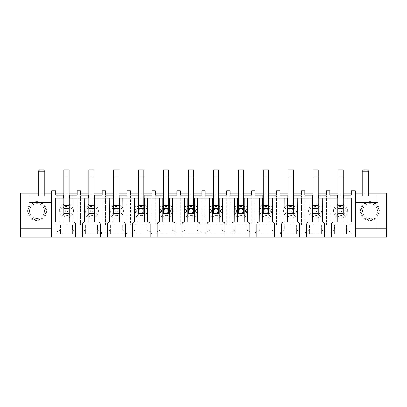 <?xml version="1.0" encoding="UTF-8"?>
<svg xmlns="http://www.w3.org/2000/svg" width="407" height="407" viewBox="0 0 407 407"><rect width="100%" height="100%" fill="white"/><g stroke="black" fill="none" stroke-linecap="round" stroke-linejoin="round"><path stroke-width="0.31" stroke-dasharray="2.04 1.53" d="M51.74 190.847L55.667 190.847L55.667 193.137L77.249 193.137L77.249 190.847L80.581 190.847L80.581 193.137L102.162 193.137L102.162 190.847L105.499 190.847L105.499 193.137L127.081 193.137L127.081 190.847L130.418 190.847L130.418 193.137L151.999 193.137L151.999 190.847L155.332 190.847L155.332 193.137L176.918 193.137L176.918 190.847L180.25 190.847L180.25 193.137L201.831 193.137L201.831 190.847L205.169 190.847L205.169 193.137L226.75 193.137L226.75 190.847L230.082 190.847L230.082 193.137L251.668 193.137L251.668 190.847L255.001 190.847L255.001 193.137L276.582 193.137L276.582 190.847L279.919 190.847L279.919 193.137L301.501 193.137L301.501 190.847L304.838 190.847L304.838 193.137L326.419 193.137L326.419 190.847L329.751 190.847L329.751 193.137L351.333 193.137L351.333 190.847L355.26 190.847L355.26 193.137L386.65 193.137L386.65 237.083L20.35 237.083L20.35 193.137L51.74 193.137L51.74 190.847M365.425 202.732A9.483 9.483 0 0 1 378.296 206.507A9.483 9.483 0 0 1 374.521 219.378A9.483 9.483 0 0 1 361.65 215.598A9.483 9.483 0 0 1 365.425 202.732M197.059 225.509A0.656 0.656 0 0 1 197.71 224.852A0.656 0.656 0 0 0 197.059 225.509L197.059 229.843A0.392 0.392 0 0 0 197.283 230.199L201.246 232.046L197.283 230.199A0.392 0.392 0 0 1 197.059 229.843L197.059 225.509M197.71 224.857A0.656 0.656 0 0 1 197.777 224.852L201.831 224.852L201.831 196.077L180.25 196.077L180.25 224.852L184.371 224.852A0.656 0.656 0 0 1 185.027 225.509L185.027 229.843A0.392 0.392 0 0 1 184.798 230.199L180.84 232.046L180.84 234.01L201.246 234.01L201.246 232.046L201.246 234.01L180.84 234.01L180.84 232.046L184.798 230.199A0.392 0.392 0 0 0 185.027 229.843L185.027 225.509A0.656 0.656 0 0 0 184.371 224.852L180.25 224.852L180.25 196.077L201.831 196.077L201.831 224.852L197.777 224.852A0.656 0.656 0 0 0 197.71 224.857M251.668 196.077L230.082 196.077L230.082 224.852L234.203 224.852A0.656 0.656 0 0 1 234.859 225.509L234.859 229.843A0.392 0.392 0 0 1 234.63 230.199L230.672 232.046L230.672 234.01L251.078 234.01L251.078 232.046L247.12 230.199A0.392 0.392 0 0 1 246.891 229.843L246.891 225.509A0.656 0.656 0 0 1 247.548 224.852A0.656 0.656 0 0 0 246.891 225.509L246.891 229.843A0.392 0.392 0 0 0 247.12 230.199L251.078 232.046L251.078 234.01L230.672 234.01L230.672 232.046L234.63 230.199A0.392 0.392 0 0 0 234.859 229.843L234.859 225.509A0.656 0.656 0 0 0 234.203 224.852L230.082 224.852L230.082 196.077L251.668 196.077L251.668 224.852L251.668 196.077M247.548 224.857A0.656 0.656 0 0 1 247.614 224.852L251.668 224.852L247.614 224.852A0.656 0.656 0 0 0 247.548 224.857M280.509 234.01L300.91 234.01L300.91 232.046L296.952 230.199A0.392 0.392 0 0 1 296.728 229.843L296.728 225.509A0.656 0.656 0 0 1 297.38 224.852A0.656 0.656 0 0 0 296.728 225.509L296.728 229.843A0.392 0.392 0 0 0 296.952 230.199L300.91 232.046L300.91 234.01L280.509 234.01L280.509 232.046L280.509 234.01M297.38 224.857A0.656 0.656 0 0 1 297.446 224.852L301.501 224.852L301.501 196.077L279.919 196.077L279.919 224.852L284.04 224.852A0.656 0.656 0 0 1 284.691 225.509L284.691 229.843A0.392 0.392 0 0 1 284.468 230.199L280.509 232.046L284.468 230.199A0.392 0.392 0 0 0 284.691 229.843L284.691 225.509A0.656 0.656 0 0 0 284.04 224.852L279.919 224.852L279.919 196.077L301.501 196.077L301.501 224.852L297.446 224.852A0.656 0.656 0 0 0 297.38 224.857M321.642 225.509A0.656 0.656 0 0 1 322.298 224.852A0.656 0.656 0 0 0 321.642 225.509L321.642 229.843A0.392 0.392 0 0 0 321.871 230.199L325.829 232.046L321.871 230.199A0.392 0.392 0 0 1 321.642 229.843L321.642 225.509M322.298 224.857A0.656 0.656 0 0 1 322.364 224.852L326.419 224.852L326.419 196.077L304.838 196.077L304.838 224.852L308.954 224.852A0.656 0.656 0 0 1 309.61 225.509L309.61 229.843A0.392 0.392 0 0 1 309.381 230.199L305.423 232.046L305.423 234.01L325.829 234.01L325.829 232.046L325.829 234.01L305.423 234.01L305.423 232.046L309.381 230.199A0.392 0.392 0 0 0 309.61 229.843L309.61 225.509A0.656 0.656 0 0 0 308.954 224.852L304.838 224.852L304.838 196.077L326.419 196.077L326.419 224.852L322.364 224.852A0.656 0.656 0 0 0 322.298 224.857M329.751 196.077L329.751 224.852L333.872 224.852A0.656 0.656 0 0 1 334.529 225.509L334.529 229.843A0.392 0.392 0 0 1 334.3 230.199L330.342 232.046L330.342 234.01L350.748 234.01L350.748 232.046L346.789 230.199A0.392 0.392 0 0 1 346.561 229.843L346.561 225.509A0.656 0.656 0 0 1 347.217 224.852A0.656 0.656 0 0 0 346.561 225.509L346.561 229.843A0.392 0.392 0 0 0 346.789 230.199L350.748 232.046L350.748 234.01L330.342 234.01L330.342 232.046L334.3 230.199A0.392 0.392 0 0 0 334.529 229.843L334.529 225.509A0.656 0.656 0 0 0 333.872 224.852L329.751 224.852L329.751 196.077L351.333 196.077L329.751 196.077M347.217 224.857A0.656 0.656 0 0 1 347.278 224.852L351.333 224.852L351.333 196.077L351.333 224.852L347.278 224.852A0.656 0.656 0 0 0 347.217 224.857M272.034 230.199L275.997 232.046L272.034 230.199A0.392 0.392 0 0 1 271.81 229.843L271.81 225.509A0.656 0.656 0 0 1 272.461 224.852A0.656 0.656 0 0 0 271.81 225.509L271.81 229.843A0.392 0.392 0 0 0 272.034 230.199M272.466 224.857A0.656 0.656 0 0 1 272.527 224.852L276.582 224.852L276.582 196.077L255.001 196.077L255.001 224.852L259.122 224.852A0.656 0.656 0 0 1 259.778 225.509L259.778 229.843A0.392 0.392 0 0 1 259.549 230.199L255.591 232.046L255.591 234.01L275.997 234.01L275.997 232.046L275.997 234.01L255.591 234.01L255.591 232.046L259.549 230.199A0.392 0.392 0 0 0 259.778 229.843L259.778 225.509A0.656 0.656 0 0 0 259.122 224.852L255.001 224.852L255.001 196.077L276.582 196.077L276.582 224.852L272.527 224.852A0.656 0.656 0 0 0 272.466 224.857M205.169 196.077L205.169 224.852L209.29 224.852A0.656 0.656 0 0 1 209.941 225.509L209.941 229.843A0.392 0.392 0 0 1 209.717 230.199L205.754 232.046L205.754 234.01L226.16 234.01L226.16 232.046L222.202 230.199A0.392 0.392 0 0 1 221.973 229.843L221.973 225.509A0.656 0.656 0 0 1 222.629 224.852A0.656 0.656 0 0 0 221.973 225.509L221.973 229.843A0.392 0.392 0 0 0 222.202 230.199L226.16 232.046L226.16 234.01L205.754 234.01L205.754 232.046L209.717 230.199A0.392 0.392 0 0 0 209.941 229.843L209.941 225.509A0.656 0.656 0 0 0 209.29 224.852L205.169 224.852L205.169 196.077L226.75 196.077L205.169 196.077M222.629 224.857A0.656 0.656 0 0 1 222.695 224.852L226.75 224.852L226.75 196.077L226.75 224.852L222.695 224.852A0.656 0.656 0 0 0 222.629 224.857M172.37 230.199A0.392 0.392 0 0 1 172.141 229.843L172.141 225.509A0.656 0.656 0 0 1 172.797 224.852A0.656 0.656 0 0 0 172.141 225.509L172.141 229.843A0.392 0.392 0 0 0 172.37 230.199L176.328 232.046L172.37 230.199M172.797 224.857A0.656 0.656 0 0 1 172.863 224.852L176.918 224.852L176.918 196.077L155.332 196.077L155.332 224.852L159.452 224.852A0.656 0.656 0 0 1 160.109 225.509L160.109 229.843A0.392 0.392 0 0 1 159.88 230.199L155.922 232.046L155.922 234.01L176.328 234.01L176.328 232.046L176.328 234.01L155.922 234.01L155.922 232.046L159.88 230.199A0.392 0.392 0 0 0 160.109 229.843L160.109 225.509A0.656 0.656 0 0 0 159.452 224.852L155.332 224.852L155.332 196.077L176.918 196.077L176.918 224.852L172.863 224.852A0.656 0.656 0 0 0 172.797 224.857M130.418 196.077L130.418 224.852L134.539 224.852A0.656 0.656 0 0 1 135.19 225.509L135.19 229.843A0.392 0.392 0 0 1 134.966 230.199L131.003 232.046L131.003 234.01L151.409 234.01L151.409 232.046L147.451 230.199A0.392 0.392 0 0 1 147.222 229.843L147.222 225.509A0.656 0.656 0 0 1 147.878 224.852A0.656 0.656 0 0 0 147.222 225.509L147.222 229.843A0.392 0.392 0 0 0 147.451 230.199L151.409 232.046L151.409 234.01L131.003 234.01L131.003 232.046L134.966 230.199A0.392 0.392 0 0 0 135.19 229.843L135.19 225.509A0.656 0.656 0 0 0 134.539 224.852L130.418 224.852L130.418 196.077L151.999 196.077L130.418 196.077M147.878 224.857A0.656 0.656 0 0 1 147.945 224.852L151.999 224.852L151.999 196.077L151.999 224.852L147.945 224.852A0.656 0.656 0 0 0 147.878 224.857M126.491 232.046L122.532 230.199A0.392 0.392 0 0 1 122.309 229.843L122.309 225.509A0.656 0.656 0 0 1 122.96 224.852A0.656 0.656 0 0 0 122.309 225.509L122.309 229.843A0.392 0.392 0 0 0 122.532 230.199L126.491 232.046L126.491 234.01L126.491 232.046M122.96 224.857A0.656 0.656 0 0 1 123.026 224.852L127.081 224.852L127.081 196.077L105.499 196.077L105.499 224.852L109.62 224.852A0.656 0.656 0 0 1 110.272 225.509L110.272 229.843A0.392 0.392 0 0 1 110.048 230.199L106.09 232.046L106.09 234.01L126.491 234.01L106.09 234.01L106.09 232.046L110.048 230.199A0.392 0.392 0 0 0 110.272 229.843L110.272 225.509A0.656 0.656 0 0 0 109.62 224.852L105.499 224.852L105.499 196.077L127.081 196.077L127.081 224.852L123.026 224.852A0.656 0.656 0 0 0 122.96 224.857M84.702 224.852A0.656 0.656 0 0 1 85.358 225.509L85.358 229.843A0.392 0.392 0 0 1 85.129 230.199L81.171 232.046L81.171 234.01L101.577 234.01L101.577 232.046L97.619 230.199A0.392 0.392 0 0 1 97.39 229.843L97.39 225.509A0.656 0.656 0 0 1 98.046 224.852A0.656 0.656 0 0 0 97.39 225.509L97.39 229.843A0.392 0.392 0 0 0 97.619 230.199L101.577 232.046L101.577 234.01L81.171 234.01L81.171 232.046L85.129 230.199A0.392 0.392 0 0 0 85.358 229.843L85.358 225.509A0.656 0.656 0 0 0 84.702 224.852L80.581 224.852L84.702 224.852M98.046 224.857A0.656 0.656 0 0 1 98.107 224.852L102.162 224.852L102.162 196.077L80.581 196.077L80.581 224.852L80.581 196.077L102.162 196.077L102.162 224.852L98.107 224.852A0.656 0.656 0 0 0 98.046 224.857M56.252 232.046L56.252 234.01L76.658 234.01L76.658 232.046L72.7 230.199A0.392 0.392 0 0 1 72.471 229.843L72.471 225.509A0.656 0.656 0 0 1 73.128 224.852A0.656 0.656 0 0 0 72.471 225.509L72.471 229.843A0.392 0.392 0 0 0 72.7 230.199L76.658 232.046L76.658 234.01L56.252 234.01L56.252 232.046L60.211 230.199L56.252 232.046M73.128 224.857A0.656 0.656 0 0 1 73.194 224.852L77.249 224.852L77.249 196.077L55.667 196.077L55.667 224.852L59.783 224.852A0.656 0.656 0 0 1 60.44 225.509L60.44 229.843A0.392 0.392 0 0 1 60.211 230.199A0.392 0.392 0 0 0 60.44 229.843L60.44 225.509A0.656 0.656 0 0 0 59.783 224.852L55.667 224.852L55.667 196.077L77.249 196.077L77.249 224.852L73.194 224.852A0.656 0.656 0 0 0 73.128 224.857M41.575 202.732A9.483 9.483 0 0 1 45.35 215.598A9.483 9.483 0 0 1 32.479 219.378A9.483 9.483 0 0 1 28.704 206.507A9.483 9.483 0 0 1 41.575 202.732M51.74 193.137L51.74 237.083M355.26 193.137L355.26 237.083M75.417 237.083L75.417 224.262A2.289 2.289 0 0 0 73.128 221.973L72.995 198.168L84.834 198.168L84.702 221.973A2.289 2.289 0 0 0 82.412 224.262L82.412 237.083M63.512 195.095L63.512 198.168M69.399 198.168L69.399 195.095M77.249 193.137L77.249 195.095L55.667 195.095L55.667 193.137M69.073 193.137L63.904 193.137M69.073 195.095L63.904 195.095M69.073 213.604L63.904 213.604L63.904 208.44L69.073 208.44L69.073 169.917L63.904 169.917L63.904 208.44L69.007 208.44L69.007 208.013L69.007 213.604L69.007 208.44L63.904 208.44L69.073 208.44L69.073 213.604L63.904 213.604L69.007 213.604L63.904 213.604L63.904 208.013L63.904 213.533M69.007 208.013L63.904 208.013M69.724 198.168L69.724 221.973L63.187 221.973L63.187 198.168L72.995 198.168M69.872 217.307A7.128 7.128 0 0 0 71.953 206.517A7.128 7.128 0 0 0 60.958 206.517A7.128 7.128 0 0 0 69.872 217.307M72.405 233.944L72.405 224.852L60.506 224.852L60.506 233.944L72.405 233.944L72.405 224.852L60.506 224.852L60.506 233.944L72.405 233.944M69.073 198.168L63.904 198.168M88.431 195.095L88.431 198.168M94.317 198.168L94.317 195.095M102.162 193.137L102.162 195.095L80.581 195.095L80.581 193.137M93.992 193.137L88.823 193.137M93.992 195.095L88.823 195.095M93.992 213.604L88.823 213.604L88.823 208.44L93.992 208.44L93.992 169.917L88.823 169.917L88.823 208.44L93.925 208.44L93.925 208.013L93.925 213.604L93.925 208.44L88.823 208.44L93.992 208.44L93.992 213.604L88.823 213.604L93.925 213.604L88.823 213.604L88.823 208.013L88.823 213.533M93.925 208.013L88.823 208.013M94.643 198.168L94.643 221.973L88.105 221.973L88.105 198.168L94.643 198.168M94.79 217.307A7.128 7.128 0 0 0 96.871 206.517A7.128 7.128 0 0 0 85.877 206.517A7.128 7.128 0 0 0 94.79 217.307M97.324 233.944L97.324 224.852L85.424 224.852L85.424 233.944L97.324 233.944L97.324 224.852L85.424 224.852L85.424 233.944L97.324 233.944M93.992 198.168L88.823 198.168M113.35 195.095L113.35 198.168M119.236 198.168L119.236 195.095M127.081 193.137L127.081 195.095L105.499 195.095L105.499 193.137M118.905 193.137L113.741 193.137M118.905 195.095L113.741 195.095M118.905 213.604L113.741 213.604L113.741 208.44L118.905 208.44L118.905 169.917L113.741 169.917L113.741 208.44L118.839 208.44L118.839 208.013L118.839 213.604L118.839 208.44L113.741 208.44L118.905 208.44L118.905 213.604L113.741 213.604L118.839 213.604L113.741 213.604L113.741 208.013L113.741 213.533M118.839 208.013L113.741 208.013M119.561 198.168L119.561 221.973L113.019 221.973L113.019 198.168L119.561 198.168M119.709 217.307A7.128 7.128 0 0 0 121.785 206.517A7.128 7.128 0 0 0 110.796 206.517A7.128 7.128 0 0 0 119.709 217.307M122.242 233.944L122.242 224.852L110.338 224.852L110.338 233.944L122.242 233.944L122.242 224.852L110.338 224.852L110.338 233.944L122.242 233.944M118.905 198.168L113.741 198.168M138.263 195.095L138.263 198.168M144.149 198.168L144.149 195.095M151.999 193.137L151.999 195.095L130.418 195.095L130.418 193.137M143.824 193.137L138.655 193.137M143.824 195.095L138.655 195.095M143.824 213.604L138.655 213.604L138.655 208.44L143.824 208.44L143.824 169.917L138.655 169.917L138.655 208.44L143.757 208.44L143.757 208.013L143.757 213.604L143.757 208.44L138.655 208.44L143.824 208.44L143.824 213.604L138.655 213.604L143.757 213.604L138.655 213.604L138.655 208.013L138.655 213.533M143.757 208.013L138.655 208.013M144.48 198.168L144.48 221.973L137.937 221.973L137.937 198.168L144.48 198.168M144.627 217.307A7.128 7.128 0 0 0 146.703 206.517A7.128 7.128 0 0 0 135.709 206.517A7.128 7.128 0 0 0 144.627 217.307M147.161 233.944L147.161 224.852L135.256 224.852L135.256 233.944L147.161 233.944L147.161 224.852L135.256 224.852L135.256 233.944L147.161 233.944M143.824 198.168L138.655 198.168M163.182 195.095L163.182 198.168M169.068 198.168L169.068 195.095M176.918 193.137L176.918 195.095L155.332 195.095L155.332 193.137M168.742 193.137L163.573 193.137M168.742 195.095L163.573 195.095M168.742 213.604L163.573 213.604L163.573 208.44L168.742 208.44L168.742 169.917L163.573 169.917L163.573 208.44L168.676 208.44L168.676 208.013L168.676 213.604L168.676 208.44L163.573 208.44L168.742 208.44L168.742 213.604L163.573 213.604L168.676 213.604L163.573 213.604L163.573 208.013L163.573 213.533M168.676 208.013L163.573 208.013M169.393 198.168L169.393 221.973L162.856 221.973L162.856 198.168L169.393 198.168M169.541 217.307A7.128 7.128 0 0 0 171.622 206.517A7.128 7.128 0 0 0 160.628 206.517A7.128 7.128 0 0 0 169.541 217.307M172.075 233.944L172.075 224.852L160.175 224.852L160.175 233.944L172.075 233.944L172.075 224.852L160.175 224.852L160.175 233.944L172.075 233.944M168.742 198.168L163.573 198.168M188.1 195.095L188.1 198.168M193.986 198.168L193.986 195.095M201.831 193.137L201.831 195.095L180.25 195.095L180.25 193.137M193.656 193.137L188.492 193.137M193.656 195.095L188.492 195.095M193.656 213.604L188.492 213.604L188.492 208.44L193.656 208.44L193.656 169.917L188.492 169.917L188.492 208.44L193.59 208.44L193.59 208.013L193.59 213.604L193.59 208.44L188.492 208.44L193.656 208.44L193.656 213.604L188.492 213.604L193.59 213.604L188.492 213.604L188.492 208.013L188.492 213.533M193.59 208.013L188.492 208.013M194.312 198.168L194.312 221.973L187.769 221.973L187.769 198.168L194.312 198.168M194.46 217.307A7.128 7.128 0 0 0 196.54 206.517A7.128 7.128 0 0 0 185.546 206.517A7.128 7.128 0 0 0 194.46 217.307M196.993 233.944L196.993 224.852L185.088 224.852L185.088 233.944L196.993 233.944L196.993 224.852L185.088 224.852L185.088 233.944L196.993 233.944M193.656 198.168L188.492 198.168M213.014 195.095L213.014 198.168M218.9 198.168L218.9 195.095M226.75 193.137L226.75 195.095L205.169 195.095L205.169 193.137M218.574 193.137L213.41 193.137M218.574 195.095L213.41 195.095M218.574 213.604L213.41 213.604L213.41 208.44L218.574 208.44L218.574 169.917L213.41 169.917L213.41 208.44L218.508 208.44L218.508 208.013L218.508 213.604L218.508 208.44L213.41 208.44L218.574 208.44L218.574 213.604L213.41 213.604L218.508 213.604L213.41 213.604L213.41 208.013L213.41 213.533M218.508 208.013L213.41 208.013M219.231 198.168L219.231 221.973L212.688 221.973L212.688 198.168L219.231 198.168M219.378 217.307A7.128 7.128 0 0 0 221.454 206.517A7.128 7.128 0 0 0 210.46 206.517A7.128 7.128 0 0 0 219.378 217.307M221.912 233.944L221.912 224.852L210.007 224.852L210.007 233.944L221.912 233.944L221.912 224.852L210.007 224.852L210.007 233.944L221.912 233.944M218.574 198.168L213.41 198.168M237.932 195.095L237.932 198.168M243.818 198.168L243.818 195.095M251.668 193.137L251.668 195.095L230.082 195.095L230.082 193.137M243.493 193.137L238.324 193.137M243.493 195.095L238.324 195.095M243.493 213.604L238.324 213.604L238.324 208.44L243.493 208.44L243.493 169.917L238.324 169.917L238.324 208.44L243.427 208.44L243.427 208.013L243.427 213.604L243.427 208.44L238.324 208.44L243.493 208.44L243.493 213.604L238.324 213.604L243.427 213.604L238.324 213.604L238.324 208.013L238.324 213.533M243.427 208.013L238.324 208.013M244.144 198.168L244.144 221.973L237.607 221.973L237.607 198.168L244.144 198.168M244.292 217.307A7.128 7.128 0 0 0 246.372 206.517A7.128 7.128 0 0 0 235.378 206.517A7.128 7.128 0 0 0 244.292 217.307M246.825 233.944L246.825 224.852L234.925 224.852L234.925 233.944L246.825 233.944L246.825 224.852L234.925 224.852L234.925 233.944L246.825 233.944M243.493 198.168L238.324 198.168M262.851 195.095L262.851 198.168M268.737 198.168L268.737 195.095M276.582 193.137L276.582 195.095L255.001 195.095L255.001 193.137M268.406 193.137L263.243 193.137M268.406 195.095L263.243 195.095M268.406 213.604L263.243 213.604L263.243 208.44L268.406 208.44L268.406 169.917L263.243 169.917L263.243 208.44L268.345 208.44L268.345 208.013L268.345 213.604L268.345 208.44L263.243 208.44L268.406 208.44L268.406 213.604L263.243 213.604L268.345 213.604L263.243 213.604L263.243 208.013L263.243 213.533M268.345 208.013L263.243 208.013M269.063 198.168L269.063 221.973L262.52 221.973L262.52 198.168L269.063 198.168M269.21 217.307A7.128 7.128 0 0 0 271.291 206.517A7.128 7.128 0 0 0 260.297 206.517A7.128 7.128 0 0 0 269.21 217.307M271.744 233.944L271.744 224.852L259.839 224.852L259.839 233.944L271.744 233.944L271.744 224.852L259.839 224.852L259.839 233.944L271.744 233.944M268.406 198.168L263.243 198.168M287.764 195.095L287.764 198.168L293.651 198.168L293.651 195.095M301.501 193.137L301.501 195.095L279.919 195.095L279.919 193.137M293.325 193.137L288.161 193.137M293.325 195.095L288.161 195.095M293.325 213.604L288.161 213.604L288.161 208.44L293.325 208.44L293.325 169.917L288.161 169.917L288.161 208.44L293.259 208.44L293.259 208.013L293.259 213.604L293.259 208.44L288.161 208.44L293.325 208.44L293.325 213.604L288.161 213.604L293.259 213.604L288.161 213.604L288.161 208.013L288.161 213.533M293.259 208.013L288.161 208.013M293.981 198.168L293.981 221.973L287.439 221.973L287.439 198.168M294.129 217.307A7.128 7.128 0 0 0 296.204 206.517A7.128 7.128 0 0 0 285.215 206.517A7.128 7.128 0 0 0 294.129 217.307M296.662 233.944L296.662 224.852L284.758 224.852L284.758 233.944L296.662 233.944L296.662 224.852L284.758 224.852L284.758 233.944L296.662 233.944M293.325 198.168L288.161 198.168M312.683 195.095L312.683 198.168L318.569 198.168L318.569 195.095M326.419 193.137L326.419 195.095L304.838 195.095L304.838 193.137M318.243 193.137L313.075 193.137M318.243 195.095L313.075 195.095M318.243 213.604L313.075 213.604L313.075 208.44L318.243 208.44L318.243 169.917L313.075 169.917L313.075 208.44L318.177 208.44L318.177 208.013L318.177 213.604L318.177 208.44L313.075 208.44L318.243 208.44L318.243 213.604L313.075 213.604L318.177 213.604L313.075 213.604L313.075 208.013L313.075 213.533M318.177 208.013L313.075 208.013M318.895 198.168L318.895 221.973L312.357 221.973L312.357 198.168M319.042 217.307A7.128 7.128 0 0 0 321.123 206.517A7.128 7.128 0 0 0 310.129 206.517A7.128 7.128 0 0 0 319.042 217.307M321.576 233.944L321.576 224.852L309.676 224.852L309.676 233.944L321.576 233.944L321.576 224.852L309.676 224.852L309.676 233.944L321.576 233.944M318.243 198.168L313.075 198.168M337.601 195.095L337.601 198.168L343.813 198.168L343.813 221.973L337.276 221.973L337.276 198.168M343.488 198.168L343.488 195.095M351.333 193.137L351.333 195.095L329.751 195.095L329.751 193.137M343.162 193.137L337.993 193.137M343.162 195.095L337.993 195.095M343.162 213.604L337.993 213.604L337.993 208.44L343.162 208.44L343.162 169.917L337.993 169.917L337.993 208.44L343.096 208.44L343.096 208.013L343.096 213.604L343.096 208.44L337.993 208.44L343.162 208.44L343.162 213.604L337.993 213.604L343.096 213.604L337.993 213.604L337.993 208.013L337.993 213.533M343.096 208.013L337.993 208.013M343.961 217.307A7.128 7.128 0 0 0 346.042 206.517A7.128 7.128 0 0 0 335.047 206.517A7.128 7.128 0 0 0 343.961 217.307M346.494 233.944L346.494 224.852L334.595 224.852L334.595 233.944L346.494 233.944L346.494 224.852L334.595 224.852L334.595 233.944L346.494 233.944M343.162 198.168L337.993 198.168M100.331 237.083L100.331 224.262A2.289 2.289 0 0 0 98.046 221.973L97.914 198.168L109.753 198.168L109.62 221.973A2.289 2.289 0 0 0 107.331 224.262L107.331 237.083M125.249 237.083L125.249 224.262A2.289 2.289 0 0 0 122.96 221.973L122.833 198.168L134.666 198.168L134.539 221.973A2.289 2.289 0 0 0 132.25 224.262L132.25 237.083M150.168 237.083L150.168 224.262A2.289 2.289 0 0 0 147.878 221.973L147.746 198.168L159.585 198.168L159.452 221.973A2.289 2.289 0 0 0 157.163 224.262L157.163 237.083M175.086 237.083L175.086 224.262A2.289 2.289 0 0 0 172.797 221.973L172.665 198.168L184.503 198.168L184.371 221.973A2.289 2.289 0 0 0 182.082 224.262L182.082 237.083M200 237.083L200 224.262A2.289 2.289 0 0 0 197.71 221.973L197.583 198.168L209.417 198.168L209.29 221.973A2.289 2.289 0 0 0 207 224.262L207 237.083M224.918 237.083L224.918 224.262A2.289 2.289 0 0 0 222.629 221.973L222.497 198.168L234.335 198.168L234.203 221.973A2.289 2.289 0 0 0 231.914 224.262L231.914 237.083M249.837 237.083L249.837 224.262A2.289 2.289 0 0 0 247.548 221.973L247.415 198.168L259.254 198.168L259.122 221.973A2.289 2.289 0 0 0 256.832 224.262L256.832 237.083M274.75 237.083L274.75 224.262A2.289 2.289 0 0 0 272.461 221.973L272.334 198.168L284.167 198.168L284.04 221.973A2.289 2.289 0 0 0 281.751 224.262L281.751 237.083M299.669 237.083L299.669 224.262A2.289 2.289 0 0 0 297.38 221.973L297.247 198.168L309.086 198.168L308.954 221.973A2.289 2.289 0 0 0 306.669 224.262L306.669 237.083M324.588 237.083L324.588 224.262A2.289 2.289 0 0 0 322.298 221.973L322.166 198.168M334.005 198.168L333.872 221.973A2.289 2.289 0 0 0 331.583 224.262L331.583 237.083M69.724 221.973L72.995 221.973M84.834 221.973L88.105 221.973M109.753 221.973L113.019 221.973M94.643 221.973L97.914 221.973M134.666 221.973L137.937 221.973M119.561 221.973L122.833 221.973M159.585 221.973L162.856 221.973M144.48 221.973L147.746 221.973M169.393 221.973L172.665 221.973M184.503 221.973L187.769 221.973M194.312 221.973L197.583 221.973M209.417 221.973L212.688 221.973M219.231 221.973L222.497 221.973M234.335 221.973L237.607 221.973M244.144 221.973L247.415 221.973M259.254 221.973L262.52 221.973M269.063 221.973L272.334 221.973M284.167 221.973L287.439 221.973M309.086 221.973L312.357 221.973M293.981 221.973L297.247 221.973M334.005 221.973L337.276 221.973M318.895 221.973L322.166 221.973M63.187 198.168L55.667 198.168L55.667 221.973L63.187 221.973M59.915 198.168L59.915 221.973M343.813 221.973L347.085 221.973L347.085 198.168L351.333 198.168L351.333 221.973L347.085 221.973M38.268 193.137L44.811 193.137M20.35 195.945L51.74 195.945M20.35 228.775L51.74 228.775M29.146 228.775L29.146 195.945M32.794 218.803A8.827 8.827 0 0 1 29.279 206.822A8.827 8.827 0 0 1 41.26 203.307A8.827 8.827 0 0 1 44.775 215.288A8.827 8.827 0 0 1 32.794 218.803A8.827 8.827 0 0 1 29.279 206.822A8.827 8.827 0 0 1 41.26 203.307A8.827 8.827 0 0 1 44.775 215.288A8.827 8.827 0 0 1 32.794 218.803M40.603 204.502A7.463 7.463 0 0 0 30.474 207.473A7.463 7.463 0 0 0 33.445 217.603A7.463 7.463 0 0 0 43.58 214.631A7.463 7.463 0 0 0 40.603 204.502A7.463 7.463 0 0 1 43.58 214.631A7.463 7.463 0 0 1 33.445 217.603A7.463 7.463 0 0 1 30.474 207.473A7.463 7.463 0 0 1 40.603 204.502M355.26 195.945L386.65 195.945M362.189 193.137L368.732 193.137M355.26 228.775L386.65 228.775M377.854 228.775L377.854 195.945M374.206 218.803A8.827 8.827 0 0 0 377.721 206.822A8.827 8.827 0 0 0 365.74 203.307A8.827 8.827 0 0 0 362.225 215.288A8.827 8.827 0 0 0 374.206 218.803A8.827 8.827 0 0 0 377.721 206.822A8.827 8.827 0 0 0 365.74 203.307A8.827 8.827 0 0 0 362.225 215.288A8.827 8.827 0 0 0 374.206 218.803M366.397 204.502A7.463 7.463 0 0 0 363.42 214.631A7.463 7.463 0 0 0 373.555 217.603A7.463 7.463 0 0 0 376.526 207.473A7.463 7.463 0 0 0 366.397 204.502A7.463 7.463 0 0 0 363.42 214.631A7.463 7.463 0 0 0 373.555 217.603A7.463 7.463 0 0 0 376.526 207.473A7.463 7.463 0 0 0 366.397 204.502M44.811 171.225L38.268 171.225L39.576 169.917L43.503 169.917L44.811 171.225L44.811 195.945L38.268 195.945L38.268 171.225M44.811 195.945L38.268 195.945M368.732 195.945L362.189 195.945L368.732 195.945L368.732 171.225L362.189 171.225L363.497 169.917L367.424 169.917L368.732 171.225M362.189 195.945L362.189 171.225M68.966 208.44L67.435 210.073L67.435 211.971L68.966 213.604M67.435 211.971L65.542 211.971L64.011 213.604M67.435 210.073L65.542 210.073L65.542 211.971M64.011 208.44L65.542 210.073M93.885 208.44L92.353 210.073L92.353 211.971L93.885 213.604M92.353 211.971L90.456 211.971L88.93 213.604M92.353 210.073L90.456 210.073L90.456 211.971M88.93 208.44L90.456 210.073M118.798 208.44L117.272 210.073L117.272 211.971L118.798 213.604M117.272 211.971L115.374 211.971L113.848 213.604M117.272 210.073L115.374 210.073L115.374 211.971M113.848 208.44L115.374 210.073M143.717 208.44L142.191 210.073L142.191 211.971L143.717 213.604M142.191 211.971L140.293 211.971L138.762 213.604M142.191 210.073L140.293 210.073L140.293 211.971M138.762 208.44L140.293 210.073M168.635 208.44L167.104 210.073L167.104 211.971L168.635 213.604M167.104 211.971L165.206 211.971L163.68 213.604M167.104 210.073L165.206 210.073L165.206 211.971M163.68 208.44L165.206 210.073M193.554 208.44L192.023 210.073L192.023 211.971L193.554 213.604M192.023 211.971L190.125 211.971L188.599 213.604M192.023 210.073L190.125 210.073L190.125 211.971M188.599 208.44L190.125 210.073M218.467 208.44L216.941 210.073L216.941 211.971L218.467 213.604M216.941 211.971L215.044 211.971L213.512 213.604M216.941 210.073L215.044 210.073L215.044 211.971M213.512 208.44L215.044 210.073M243.386 208.44L241.855 210.073L241.855 211.971L243.386 213.604M241.855 211.971L239.962 211.971L238.431 213.604M241.855 210.073L239.962 210.073L239.962 211.971M238.431 208.44L239.962 210.073M268.305 208.44L266.773 210.073L266.773 211.971L268.305 213.604M266.773 211.971L264.876 211.971L263.349 213.604M266.773 210.073L264.876 210.073L264.876 211.971M263.349 208.44L264.876 210.073M293.218 208.44L291.692 210.073L291.692 211.971L293.218 213.604M291.692 211.971L289.794 211.971L288.263 213.604M291.692 210.073L289.794 210.073L289.794 211.971M288.263 208.44L289.794 210.073M318.137 208.44L316.605 210.073L316.605 211.971L318.137 213.604M316.605 211.971L314.713 211.971L313.181 213.604M316.605 210.073L314.713 210.073L314.713 211.971M313.181 208.44L314.713 210.073M343.055 208.44L341.524 210.073L341.524 211.971L343.055 213.604M341.524 211.971L339.626 211.971L338.1 213.604M341.524 210.073L339.626 210.073L339.626 211.971M338.1 208.44L339.626 210.073M64.275 215.044A4.548 4.548 0 0 1 64.275 207.061A4.548 4.548 0 0 1 71.006 211.055A4.548 4.548 0 0 1 64.275 215.044M63.675 216.148A5.805 5.805 0 0 1 63.675 205.957A5.805 5.805 0 0 1 71.551 208.272A5.805 5.805 0 0 1 63.675 216.148M89.194 215.044A4.548 4.548 0 0 1 89.194 207.061A4.548 4.548 0 0 1 95.92 211.055A4.548 4.548 0 0 1 89.194 215.044M88.589 216.148A5.805 5.805 0 0 1 88.589 205.957A5.805 5.805 0 0 1 96.469 208.272A5.805 5.805 0 0 1 88.589 216.148M114.108 215.044A4.548 4.548 0 0 1 114.108 207.061A4.548 4.548 0 0 1 120.838 211.055A4.548 4.548 0 0 1 114.108 215.044M113.507 216.148A5.805 5.805 0 0 1 113.507 205.957A5.805 5.805 0 0 1 121.388 208.272A5.805 5.805 0 0 1 113.507 216.148M139.026 215.044A4.548 4.548 0 0 1 139.026 207.061A4.548 4.548 0 0 1 145.757 211.055A4.548 4.548 0 0 1 139.026 215.044M138.426 216.148A5.805 5.805 0 0 1 138.426 205.957A5.805 5.805 0 0 1 146.301 208.272A5.805 5.805 0 0 1 138.426 216.148M163.945 215.044A4.548 4.548 0 0 1 163.945 207.061A4.548 4.548 0 0 1 170.675 211.055A4.548 4.548 0 0 1 163.945 215.044M163.339 216.148A5.805 5.805 0 0 1 163.339 205.957A5.805 5.805 0 0 1 171.22 208.272A5.805 5.805 0 0 1 163.339 216.148M188.858 215.044A4.548 4.548 0 0 1 188.858 207.061A4.548 4.548 0 0 1 195.589 211.055A4.548 4.548 0 0 1 188.858 215.044M188.258 216.148A5.805 5.805 0 0 1 188.258 205.957A5.805 5.805 0 0 1 196.138 208.272A5.805 5.805 0 0 1 188.258 216.148M213.777 215.044A4.548 4.548 0 0 1 213.777 207.061A4.548 4.548 0 0 1 220.508 211.055A4.548 4.548 0 0 1 213.777 215.044M213.176 216.148A5.805 5.805 0 0 1 213.176 205.957A5.805 5.805 0 0 1 221.052 208.272A5.805 5.805 0 0 1 213.176 216.148M238.695 215.044A4.548 4.548 0 0 1 238.695 207.061A4.548 4.548 0 0 1 245.426 211.055A4.548 4.548 0 0 1 238.695 215.044M238.09 216.148A5.805 5.805 0 0 1 238.09 205.957A5.805 5.805 0 0 1 245.97 208.272A5.805 5.805 0 0 1 238.09 216.148M263.614 215.044A4.548 4.548 0 0 1 263.614 207.061A4.548 4.548 0 0 1 270.34 211.055A4.548 4.548 0 0 1 263.614 215.044M263.008 216.148A5.805 5.805 0 0 1 263.008 205.957A5.805 5.805 0 0 1 270.889 208.272A5.805 5.805 0 0 1 263.008 216.148M288.527 215.044A4.548 4.548 0 0 1 288.527 207.061A4.548 4.548 0 0 1 295.258 211.055A4.548 4.548 0 0 1 288.527 215.044M287.927 216.148A5.805 5.805 0 0 1 287.927 205.957A5.805 5.805 0 0 1 295.803 208.272A5.805 5.805 0 0 1 287.927 216.148M313.446 215.044A4.548 4.548 0 0 1 313.446 207.061A4.548 4.548 0 0 1 320.177 211.055A4.548 4.548 0 0 1 313.446 215.044M312.841 216.148A5.805 5.805 0 0 1 312.841 205.957A5.805 5.805 0 0 1 320.721 208.272A5.805 5.805 0 0 1 312.841 216.148M338.365 215.044A4.548 4.548 0 0 1 338.365 207.061A4.548 4.548 0 0 1 345.09 211.055A4.548 4.548 0 0 1 338.365 215.044M337.759 216.148A5.805 5.805 0 0 1 337.759 205.957A5.805 5.805 0 0 1 345.64 208.272A5.805 5.805 0 0 1 337.759 216.148M69.073 177.111L63.904 177.111M69.073 205.199L63.904 205.199M93.992 177.111L88.823 177.111M93.992 205.199L88.823 205.199M118.905 177.111L113.741 177.111M118.905 205.199L113.741 205.199M143.824 177.111L138.655 177.111M143.824 205.199L138.655 205.199M168.742 177.111L163.573 177.111M168.742 205.199L163.573 205.199M193.656 177.111L188.492 177.111M193.656 205.199L188.492 205.199M218.574 177.111L213.41 177.111M218.574 205.199L213.41 205.199M243.493 177.111L238.324 177.111M243.493 205.199L238.324 205.199M268.406 177.111L263.243 177.111M268.406 205.199L263.243 205.199M293.325 177.111L288.161 177.111M293.325 205.199L288.161 205.199M318.243 177.111L313.075 177.111M318.243 205.199L313.075 205.199M343.162 177.111L337.993 177.111M343.162 205.199L337.993 205.199"/><path stroke-width="0.61" d="M38.268 193.137L20.35 193.137L20.35 237.083L51.74 237.083L51.74 190.847L55.667 190.847L55.667 195.095L63.512 195.095L63.512 198.168L63.904 198.168M69.073 198.168L69.399 198.168L69.399 195.095L77.249 195.095L77.249 190.847L80.581 190.847L80.581 195.095L88.431 195.095L88.431 198.168L88.823 198.168M93.992 198.168L94.317 198.168L94.317 195.095L102.162 195.095L102.162 190.847L105.499 190.847L105.499 195.095L113.35 195.095L113.35 198.168L113.741 198.168M118.905 198.168L119.236 198.168L119.236 195.095L127.081 195.095L127.081 190.847L130.418 190.847L130.418 195.095L138.263 195.095L138.263 198.168L138.655 198.168M143.824 198.168L144.149 198.168L144.149 195.095L151.999 195.095L151.999 190.847L155.332 190.847L155.332 195.095L163.182 195.095L163.182 198.168L163.573 198.168M168.742 198.168L169.068 198.168L169.068 195.095L176.918 195.095L176.918 190.847L180.25 190.847L180.25 195.095L188.1 195.095L188.1 198.168L188.492 198.168M193.656 198.168L193.986 198.168L193.986 195.095L201.831 195.095L201.831 190.847L205.169 190.847L205.169 195.095L213.014 195.095L213.014 198.168L213.41 198.168M218.574 198.168L218.9 198.168L218.9 195.095L226.75 195.095L226.75 190.847L230.082 190.847L230.082 195.095L237.932 195.095L237.932 198.168L238.324 198.168M243.493 198.168L243.818 198.168L243.818 195.095L251.668 195.095L251.668 190.847L255.001 190.847L255.001 195.095L262.851 195.095L262.851 198.168L263.243 198.168M268.406 198.168L268.737 198.168L268.737 195.095L276.582 195.095L276.582 190.847L279.919 190.847L279.919 195.095L287.764 195.095L287.764 198.168L287.439 198.168L288.161 198.168M293.325 198.168L293.981 198.168L293.651 198.168L293.651 195.095L301.501 195.095L301.501 190.847L304.838 190.847L304.838 195.095L312.683 195.095L312.683 198.168L312.357 198.168L313.075 198.168M318.243 198.168L318.895 198.168L318.569 198.168L318.569 195.095L326.419 195.095L326.419 190.847L329.751 190.847L329.751 195.095L337.601 195.095L337.601 198.168L337.276 198.168L337.993 198.168M343.162 198.168L343.488 198.168L343.488 195.095L351.333 195.095L351.333 190.847L355.26 190.847L355.26 237.083L386.65 237.083L386.65 193.137L368.732 193.137M306.669 237.083L299.669 237.083L299.669 224.262A2.289 2.289 0 0 0 297.38 221.973L297.247 198.168L309.086 198.168L308.954 221.973A2.289 2.289 0 0 0 306.669 224.262L306.669 237.083L324.588 237.083L324.588 224.262A2.289 2.289 0 0 0 322.298 221.973L322.166 198.168L334.005 198.168L334.005 221.973L337.276 221.973L337.276 198.168L334.005 198.168L337.276 198.168M281.751 237.083L274.75 237.083L274.75 224.262A2.289 2.289 0 0 0 272.461 221.973L272.334 198.168L284.167 198.168L284.04 221.973A2.289 2.289 0 0 0 281.751 224.262L281.751 237.083L299.669 237.083M256.832 237.083L249.837 237.083L249.837 224.262A2.289 2.289 0 0 0 247.548 221.973L247.415 198.168L259.254 198.168L259.122 221.973A2.289 2.289 0 0 0 256.832 224.262L256.832 237.083L274.75 237.083M231.914 237.083L224.918 237.083L224.918 224.262A2.289 2.289 0 0 0 222.629 221.973L222.497 198.168L234.335 198.168L234.203 221.973A2.289 2.289 0 0 0 231.914 224.262L231.914 237.083L249.837 237.083M207 237.083L200 237.083L200 224.262A2.289 2.289 0 0 0 197.71 221.973L197.583 198.168L209.417 198.168L209.29 221.973A2.289 2.289 0 0 0 207 224.262L207 237.083L224.918 237.083M169.068 198.168L169.393 198.168L169.393 221.973L172.665 221.973L172.665 198.168L184.503 198.168L184.371 221.973A2.289 2.289 0 0 0 182.082 224.262L182.082 237.083L200 237.083M182.082 237.083L175.086 237.083L175.086 224.262A2.289 2.289 0 0 0 172.797 221.973L172.665 221.973M144.149 198.168L144.48 198.168L144.48 221.973L147.746 221.973L147.746 198.168L159.585 198.168L159.452 221.973A2.289 2.289 0 0 0 157.163 224.262L157.163 237.083L175.086 237.083M157.163 237.083L150.168 237.083L150.168 224.262A2.289 2.289 0 0 0 147.878 221.973L147.746 221.973M132.25 237.083L125.249 237.083L125.249 224.262A2.289 2.289 0 0 0 122.96 221.973L122.833 198.168L134.666 198.168L134.539 221.973A2.289 2.289 0 0 0 132.25 224.262L132.25 237.083L150.168 237.083M107.331 237.083L100.331 237.083L100.331 224.262A2.289 2.289 0 0 0 98.046 221.973L97.914 198.168L109.753 198.168L109.62 221.973A2.289 2.289 0 0 0 107.331 224.262L107.331 237.083L125.249 237.083M69.399 198.168L69.724 198.168L69.724 221.973L72.995 221.973L72.995 198.168L84.834 198.168L84.702 221.973A2.289 2.289 0 0 0 82.412 224.262L82.412 237.083L100.331 237.083M82.412 237.083L75.417 237.083L75.417 224.262A2.289 2.289 0 0 0 73.128 221.973L72.995 221.973M51.74 237.083L75.417 237.083M334.005 221.973L333.872 221.973A2.289 2.289 0 0 0 331.583 224.262L331.583 237.083L355.26 237.083M331.583 237.083L324.588 237.083M77.249 193.137L69.073 193.137M63.904 193.137L55.667 193.137M69.399 195.095L69.073 195.095M63.904 195.095L63.512 195.095M69.007 213.533L63.904 213.533L63.904 169.917L69.073 169.917L69.073 177.111L63.904 177.111M102.162 193.137L93.992 193.137M88.823 193.137L80.581 193.137M94.317 195.095L93.992 195.095M88.823 195.095L88.431 195.095M93.925 213.533L88.823 213.533L88.823 169.917L93.992 169.917L93.992 177.111L88.823 177.111M127.081 193.137L118.905 193.137M113.741 193.137L105.499 193.137M119.236 195.095L118.905 195.095M113.741 195.095L113.35 195.095M118.839 213.533L113.741 213.533L113.741 169.917L118.905 169.917L118.905 177.111L113.741 177.111M151.999 193.137L143.824 193.137M138.655 193.137L130.418 193.137M144.149 195.095L143.824 195.095M138.655 195.095L138.263 195.095M143.757 213.533L138.655 213.533L138.655 169.917L143.824 169.917L143.824 177.111L138.655 177.111M176.918 193.137L168.742 193.137M163.573 193.137L155.332 193.137M169.068 195.095L168.742 195.095M163.573 195.095L163.182 195.095M168.676 213.533L163.573 213.533L163.573 169.917L168.742 169.917L168.742 177.111L163.573 177.111M201.831 193.137L193.656 193.137M188.492 193.137L180.25 193.137M193.986 195.095L193.656 195.095M188.492 195.095L188.1 195.095M193.59 213.533L188.492 213.533L188.492 169.917L193.656 169.917L193.656 177.111L188.492 177.111M226.75 193.137L218.574 193.137M213.41 193.137L205.169 193.137M218.9 195.095L218.574 195.095M213.41 195.095L213.014 195.095M218.508 213.533L213.41 213.533L213.41 169.917L218.574 169.917L218.574 177.111L213.41 177.111M251.668 193.137L243.493 193.137M238.324 193.137L230.082 193.137M243.818 195.095L243.493 195.095M238.324 195.095L237.932 195.095M243.427 213.533L238.324 213.533L238.324 169.917L243.493 169.917L243.493 177.111L238.324 177.111M276.582 193.137L268.406 193.137M263.243 193.137L255.001 193.137M268.737 195.095L268.406 195.095M263.243 195.095L262.851 195.095M268.345 213.533L263.243 213.533L263.243 169.917L268.406 169.917L268.406 177.111L263.243 177.111M301.501 193.137L293.325 193.137M288.161 193.137L279.919 193.137M293.651 195.095L293.325 195.095M288.161 195.095L287.764 195.095M293.259 213.533L288.161 213.533L288.161 169.917L293.325 169.917L293.325 177.111L288.161 177.111M326.419 193.137L318.243 193.137M313.075 193.137L304.838 193.137M318.569 195.095L318.243 195.095M313.075 195.095L312.683 195.095M318.177 213.533L313.075 213.533L313.075 169.917L318.243 169.917L318.243 177.111L313.075 177.111M351.333 193.137L343.162 193.137M337.993 193.137L329.751 193.137M343.488 195.095L343.162 195.095M337.993 195.095L337.601 195.095M343.096 213.533L337.993 213.533L337.993 169.917L343.162 169.917L343.162 177.111L337.993 177.111M343.488 198.168L343.813 198.168L343.813 221.973L351.333 221.973L351.333 198.168L343.813 198.168L347.085 198.168L347.085 221.973M318.895 198.168L322.166 198.168L318.895 198.168L318.895 221.973L312.357 221.973L312.357 198.168L309.086 198.168L312.357 198.168M293.981 198.168L297.247 198.168L293.981 198.168L293.981 221.973L287.439 221.973L287.439 198.168L284.167 198.168L287.439 198.168M268.737 198.168L269.063 198.168L269.063 221.973L262.52 221.973L262.52 198.168L262.851 198.168M243.818 198.168L244.144 198.168L244.144 221.973L237.607 221.973L237.607 198.168L237.932 198.168M218.9 198.168L219.231 198.168L219.231 221.973L212.688 221.973L212.688 198.168L213.014 198.168M193.986 198.168L194.312 198.168L194.312 221.973L187.769 221.973L187.769 198.168L188.1 198.168M169.393 221.973L162.856 221.973L162.856 198.168L163.182 198.168M144.48 221.973L137.937 221.973L137.937 198.168L138.263 198.168M119.236 198.168L119.561 198.168L119.561 221.973L113.019 221.973L113.019 198.168L113.35 198.168M94.317 198.168L94.643 198.168L94.643 221.973L88.105 221.973L88.105 198.168L88.431 198.168M63.187 198.168L55.667 198.168L55.667 221.973L63.187 221.973L63.187 198.168L63.512 198.168M309.086 221.973L312.357 221.973M318.895 221.973L322.166 221.973M293.981 221.973L297.247 221.973M284.167 221.973L287.439 221.973M259.254 221.973L262.52 221.973M269.063 221.973L272.334 221.973M234.335 221.973L237.607 221.973M244.144 221.973L247.415 221.973M209.417 221.973L212.688 221.973M219.231 221.973L222.497 221.973M184.503 221.973L187.769 221.973M194.312 221.973L197.583 221.973M159.585 221.973L162.856 221.973M134.666 221.973L137.937 221.973M109.753 221.973L113.019 221.973M119.561 221.973L122.833 221.973M84.834 221.973L88.105 221.973M94.643 221.973L97.914 221.973M84.834 198.168L88.105 198.168L84.834 198.168M109.753 198.168L113.019 198.168L109.753 198.168M94.643 198.168L97.914 198.168L94.643 198.168M134.666 198.168L137.937 198.168L134.666 198.168M119.561 198.168L122.833 198.168L119.561 198.168M159.585 198.168L162.856 198.168L159.585 198.168M144.48 198.168L147.746 198.168L144.48 198.168M169.393 198.168L172.665 198.168L169.393 198.168M184.503 198.168L187.769 198.168L184.503 198.168M194.312 198.168L197.583 198.168L194.312 198.168M209.417 198.168L212.688 198.168L209.417 198.168M219.231 198.168L222.497 198.168L219.231 198.168M234.335 198.168L237.607 198.168L234.335 198.168M244.144 198.168L247.415 198.168L244.144 198.168M259.254 198.168L262.52 198.168L259.254 198.168M269.063 198.168L272.334 198.168L269.063 198.168M59.915 198.168L59.915 221.973M63.187 221.973L69.724 221.973M337.276 221.973L343.813 221.973M322.166 198.168L334.005 198.168M69.724 198.168L72.995 198.168M44.811 193.137L51.74 193.137M20.35 228.775L29.146 228.775L29.146 202.655L51.74 202.655M29.146 202.655L29.146 195.945L51.74 195.945M29.146 228.775L51.74 228.775M20.35 195.945L29.146 195.945M355.26 193.137L362.189 193.137M355.26 202.655L377.854 202.655L377.854 195.945L386.65 195.945M355.26 195.945L377.854 195.945M355.26 228.775L377.854 228.775L377.854 202.655M377.854 228.775L386.65 228.775M38.268 195.945L38.268 171.225L44.811 171.225L44.811 195.945M38.268 171.225L39.576 169.917L43.503 169.917L44.811 171.225M362.189 195.945L362.189 171.225L368.732 171.225L368.732 195.945M368.732 171.225L367.424 169.917L363.497 169.917L362.189 171.225M69.073 213.604L69.073 177.111M93.992 213.604L93.992 177.111M118.905 213.604L118.905 177.111M143.824 213.604L143.824 177.111M168.742 213.604L168.742 177.111M193.656 213.604L193.656 177.111M218.574 213.604L218.574 177.111M243.493 213.604L243.493 177.111M268.406 213.604L268.406 177.111M293.325 213.604L293.325 177.111M318.243 213.604L318.243 177.111M343.162 213.604L343.162 177.111M69.073 205.754L63.904 205.754M93.992 205.754L88.823 205.754M118.905 205.754L113.741 205.754M143.824 205.754L138.655 205.754M168.742 205.754L163.573 205.754M193.656 205.754L188.492 205.754M218.574 205.754L213.41 205.754M243.493 205.754L238.324 205.754M268.406 205.754L263.243 205.754M293.325 205.754L288.161 205.754M318.243 205.754L313.075 205.754M343.162 205.754L337.993 205.754"/></g></svg>
